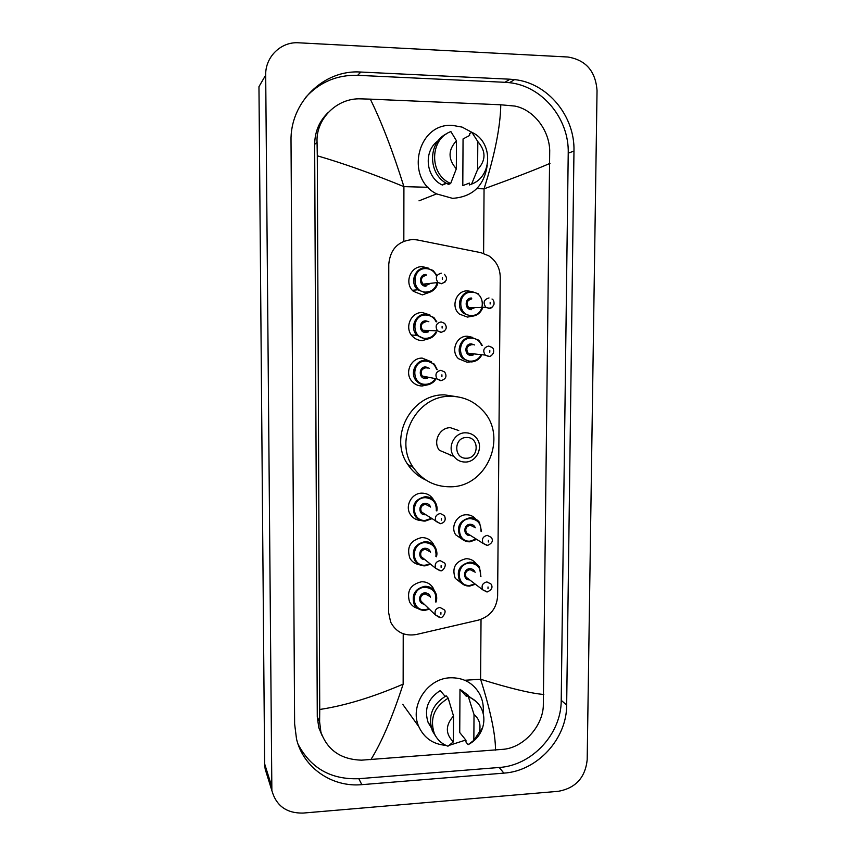 <?xml version="1.0" encoding="UTF-8"?>
<svg xmlns="http://www.w3.org/2000/svg" width="856" height="856" viewBox="0 0 856 856"><rect width="100%" height="100%" fill="white"/><g stroke="black" fill="none" stroke-linecap="round" stroke-linejoin="round"><path stroke-width="1.28" d="M461.876 583.482L455.264 578.346C451.668 567.956 455.242 561.418 465.996 558.711C470.351 558.668 473.764 560.402 476.246 563.911M463.16 539.922L455.756 534.85C450.224 527.146 456.751 514.67 466.253 514.766C470.158 514.724 473.357 516.189 475.861 519.143M470.03 361.917L467.162 362.27L458.474 358.685C450.288 351.292 456.43 335.68 467.323 336.215L472.373 337.317M471.934 316.249L467.44 317.095L459.447 314.099C450.32 306.983 456.195 290.205 467.59 290.88L471.068 291.415M417.814 608.423C414.079 607.439 411.319 605.245 409.532 601.832C406.514 591.047 410.527 584.348 421.591 581.759C426.737 581.716 430.632 583.878 433.254 588.211L434.26 590.554M419.237 564.639C415.064 563.943 411.929 561.761 409.831 558.101C406.44 547.08 410.399 540.243 421.708 537.589C426.673 537.579 430.493 539.633 433.168 543.753L434.088 545.604M420.917 520.491C416.251 520.213 412.678 518.094 410.174 514.146C404.749 505.757 411.832 493.024 421.837 493.142C426.588 493.152 430.311 495.089 433.018 498.952L433.778 500.257M427.176 384.943L422.147 385.981C417.942 385.928 414.454 384.28 411.704 381.038C404.257 372.692 411.169 357.658 422.222 358.118L431.424 361.799M429.273 338.58L422.276 340.581C418.434 340.517 415.16 339.083 412.453 336.28C404.075 328.083 410.816 311.937 422.35 312.536L430.001 315.008M431.135 291.703L422.404 294.892L413.384 291.308C403.904 283.411 410.356 265.916 422.479 266.676L428.278 268.089M417.332 239.948L413.127 239.487C398.393 240.75 390.283 248.978 388.774 264.172L388.603 612.522L390.636 622.087C396.125 632.295 404.695 636.436 416.348 634.499L478.483 620.097C490.263 616.438 496.641 608.423 497.625 596.043L500.246 277.205C500.032 268.024 496.223 260.909 488.83 255.848L481.008 252.702L417.332 239.948M266.837 774.455L265.167 769.073L264.622 763.787L258.961 86.659L265.692 75.114C265.167 56.903 281.003 41.463 298.68 42.8L567.87 57.01C585.868 60.006 595.594 71.198 597.039 90.597L587.184 759.85C585.247 777.59 575.66 788.076 558.412 791.297L303.024 813.082C286.589 813.339 276.21 805.838 271.866 790.591L265.692 75.114M509.983 79.212L360.836 72.043C323.729 69.347 289.949 102.463 291.019 141.122L294.625 723.909L296.508 738.942C303.313 767.779 332.042 787.499 361.831 784.652L503.895 773.129C537.365 771.053 566.865 738.814 566.661 705.087L573.969 151.063C575.05 116.341 547.936 83.107 514.574 79.597L509.983 79.212L504.976 82.304L357.68 75.317C336.986 74.75 319.62 82.133 305.571 97.477M319.909 730.008L319.181 728.905M298.134 744.356C310.835 768.292 331.069 779.741 358.814 778.703L499.198 767.479C532.282 765.467 561.44 733.635 561.215 700.315L568.223 153.181C569.283 118.909 542.469 86.135 509.502 82.69L504.976 82.304M328.126 112.564C319.309 121.103 314.826 131.717 314.655 144.397L317.276 716.964L318.796 727.643L322.049 735.507M549.969 163.378C536.359 169.338 514.392 177.823 484.057 188.834C494.832 154.733 500.407 126.709 500.781 104.785L514.873 106.069C533.844 109.793 549.135 130.08 549.712 150.378L543.303 706.328C542.33 726.263 524.033 747.149 503.906 749.257L361.671 760.16C341.041 759.572 327.452 750.22 320.893 732.083L319.609 721.79L319.737 709.474C344.797 705.697 372.606 697.255 403.144 684.158C392.369 717.296 381.594 742.473 370.819 759.7M500.781 104.785L370.316 99.146C381.605 122.055 392.797 151.212 403.914 186.629C372.296 173.661 343.427 163.389 317.298 155.792L319.737 709.474M317.298 155.792L317.052 142.214C315.757 118.866 336.997 97.787 360.74 98.857L370.316 99.146M495.517 750.145C495.506 734.277 490.531 710.651 480.601 679.257C509.748 688.331 530.816 693.403 543.827 694.483M487.214 165.283C484.122 185.945 472.555 196.966 452.535 198.346L436.592 193.895C404.385 177.855 417.557 122.205 452.888 125.447L462.09 127.105L472.747 132.787M469.345 183.077L462.796 185.624L463.053 138.94L469.634 135.473L469.644 133.557L471.902 132.359C493.099 141.54 492.799 176.454 471.581 184.115L469.334 184.971L469.345 183.077M477.809 141.582C486.112 151.18 486.048 160.479 477.616 169.488L477.809 141.582L471.902 132.359M477.616 169.488L471.581 184.115M442.359 184.736L442.017 184.875C425.539 177.021 423.26 150.581 438.315 140.619M442.359 185.056L446.5 183.323M456.323 168.825C447.923 159.216 447.977 149.875 456.473 140.801L456.323 168.825L450.641 183.526L449.443 182.927C429.017 173.201 429.894 138.95 450.887 131.567L456.473 140.801M450.641 183.526L448.523 184.393L447.335 183.794C427.936 174.517 427.529 142.396 446.821 133.654M465.792 740.033L449.197 745.341M445.901 745.362C433.2 744.335 424.18 738.107 418.819 726.68C409.275 706.2 427.176 678.391 450.192 677.792C463.374 677.492 473.186 682.874 479.617 693.927C482.698 699.844 483.854 706.254 483.084 713.134M459.982 689.294L466.253 696.249L466.263 694.473L468.403 696.838C474.064 698.988 478.322 702.723 481.158 708.062C484.239 714.311 484.699 720.934 482.527 727.942C479.927 735.411 475.123 740.996 468.104 744.677L465.974 742.024L465.985 740.269L459.736 732.533L459.982 689.294L468.425 695.382M474.021 714.578C479.456 719.115 481.179 725.021 479.189 732.276L473.85 740.344L474.021 714.578L468.403 696.838M473.85 740.344L468.104 744.677M466.263 694.473L476.482 701.824M445.12 696.345L440.241 690.578C427.904 698.571 423.88 709.217 428.15 722.539L431.178 727.514M453.38 741.863C445.302 733.849 445.355 725.235 453.509 716.012L453.38 741.863L447.966 746.197C441.643 743.864 437.074 739.605 434.27 733.432C429.605 718.537 434.249 706.788 448.191 698.186L446.169 695.8C432.301 704.349 427.69 716.033 432.334 730.831L436.046 736.77M453.509 716.012L448.191 698.186M466.413 458.217C453.477 459.019 453.584 437.245 466.531 437.502C479.446 436.785 479.296 458.42 466.413 458.217M465.279 462.047C460.592 462.037 456.804 460.164 453.915 456.441C446.811 447.624 454.204 432.505 465.45 432.804C469.826 432.826 473.443 434.506 476.289 437.844C484.015 446.49 476.824 462.294 465.279 462.047M458.773 430.547L450.395 427.7C439.61 427.401 432.548 441.857 439.363 450.288L453.915 456.441M450.106 486.797C434.516 486.764 422.201 480.27 413.159 467.323C393.311 439.535 416.733 395.183 450.545 396.328C463.096 396.435 473.689 401.015 482.313 410.067C508.507 436.121 487.01 487.385 450.106 486.797M425.988 480.098C418.498 476.696 412.453 471.517 407.852 464.562C388.335 437.266 411.329 393.749 444.564 394.873L457.767 396.863M450.256 455.67L451.797 455.542M483.608 253.387L484.057 188.834L476.803 188.63M428.15 187.293L403.914 186.629L403.829 241.242M403.144 684.158L403.219 633.761M481.029 619.348L480.601 679.257L464.765 680.263M271.299 785.059L264.622 763.787M358.814 778.703L361.831 784.652M357.68 75.317L360.836 72.043M568.223 153.181L573.969 151.063M561.215 700.315L566.661 705.087M499.198 767.479L503.895 773.129M317.276 716.964L319.609 721.79M314.655 144.397L317.052 142.214M437.801 282.341C436.325 288.943 432.312 292.474 425.764 292.945L417.771 289.788C409.275 282.769 415.021 267.126 425.839 267.8L433.2 270.464L436.988 275.579L433.2 270.464M436.603 276.306C434.602 271.502 431.071 268.934 426.021 268.602C411.394 267.853 411.351 292.559 425.956 292.099C431.884 291.693 435.618 288.536 437.127 282.608M425.967 286.236C418.67 286.45 418.702 274.123 426.01 274.487M426.192 275.3C421.216 276.734 420.157 279.698 423.035 284.171L426.16 285.369L429.712 283.817M445.056 282.052L441.247 283.775L437.983 282.512C434.976 277.815 436.079 274.701 441.289 273.192M442.317 279.249L442.327 277.472L442.317 279.249M411.415 335.017L416.904 335.359L425.667 339.137C430.536 338.933 434.153 336.611 436.517 332.192C434.153 336.633 430.525 338.955 425.625 339.158L416.904 335.359C409.403 328.073 415.395 313.638 425.7 314.173L433.864 317.48L436.828 321.845L433.864 317.48M436.132 321.835C434.003 317.512 430.589 315.243 425.881 315.008C411.297 314.387 411.255 338.933 425.807 338.345C430.247 338.174 433.575 336.108 435.811 332.16M428.535 331.818L425.828 332.513C418.552 332.791 418.584 320.54 425.86 320.85L428.835 321.728M426.053 321.685C421.28 322.98 420.125 325.836 422.596 330.234L426.021 331.689L429.156 330.512M441.097 321.899L444.585 323.354C447.581 327.495 446.479 330.47 441.3 332.289L437.47 330.876C434.891 326.254 436.1 323.268 441.097 321.899M444.553 330.972L441.054 332.406L437.47 330.876L422.596 330.234L426.288 331.711M442.113 328.073L442.113 326.318L442.113 328.073M416.209 380.717C418.648 383.563 421.751 385.007 425.528 385.061C430.675 384.248 433.981 382.439 435.447 379.636C432.965 383.103 429.648 384.922 425.475 385.082C421.751 385.029 418.659 383.574 416.209 380.717C409.543 373.28 415.684 359.841 425.55 360.248L434.356 364.142L437.245 369.674L434.356 364.142M436.581 369.557C434.827 364.249 431.21 361.435 425.742 361.104C411.201 360.611 411.158 384.997 425.667 384.301C429.423 384.162 432.462 382.568 434.762 379.497M427.743 378.095L425.689 378.502C418.434 378.844 418.466 366.668 425.721 366.914L429.487 368.369M427.486 368.037L425.903 367.77C421.323 368.968 420.093 371.718 422.222 376.03L425.881 377.721L428.043 377.175M440.894 370.284L444.639 371.975C447.185 376.159 446.019 379.026 441.14 380.599L437.02 378.951C434.795 374.425 436.089 371.536 440.894 370.284M441.91 376.565L441.91 374.821L441.91 376.565M440.851 380.717L437.02 378.951L422.222 376.03L425.828 377.742M425.058 521.101C420.606 521.101 417.172 519.228 414.764 515.483C411.329 505.447 414.786 499.198 425.132 496.737C429.38 496.748 432.708 498.481 435.115 501.937L436.806 510.936M431.863 518.715L425.122 521.101L431.873 518.725M436.282 510.604C436.635 502.761 432.976 498.449 425.314 497.668C410.912 497.539 410.869 521.465 425.25 520.416L431.338 518.372M425.721 514.702L425.272 514.734C418.081 515.248 418.113 503.307 425.304 503.36C427.882 503.424 429.648 504.666 430.589 507.084M429.519 506.42L425.486 504.291C421.312 505.297 419.943 507.811 421.366 511.845L424.662 513.996M440.305 513.493L444.521 515.719C446.104 519.892 444.81 522.545 440.647 523.658L435.982 521.422C434.495 517.195 435.939 514.552 440.305 513.493M441.3 520.116L441.311 518.404L441.3 520.116M440.262 523.722L424.683 514.017M424.918 565.87C420.285 565.891 416.786 563.922 414.432 559.963C411.383 550.14 414.903 544.042 424.993 541.655C429.434 541.645 432.836 543.485 435.212 547.166L436.367 556.764M430.568 564.19L424.993 565.87L430.579 564.211M435.886 556.4C436.87 548.108 433.297 543.507 425.175 542.608C410.827 542.608 410.773 566.383 425.111 565.217L430.097 563.815M424.844 559.578C417.856 559.781 418.177 548.257 425.165 548.268C427.904 548.343 429.701 549.68 430.547 552.291M429.466 551.467L425.346 549.22C421.28 550.194 419.879 552.655 421.141 556.593L423.774 558.711M440.102 560.594L444.414 562.948C447.196 564.885 442.573 572.011 440.487 570.717L435.704 568.341C434.388 564.211 435.854 561.622 440.102 560.594M441.108 567.335L441.108 565.634L441.108 567.335M440.059 570.759L435.704 568.341L423.806 558.733M424.79 610.36C419.996 610.403 416.444 608.359 414.133 604.218C411.426 594.599 415 588.628 424.865 586.296C429.466 586.264 432.933 588.19 435.265 592.074C436.935 595.262 437.138 598.622 435.886 602.143M429.402 609.183L424.865 610.349M435.447 601.747C437.031 593.101 433.564 588.275 425.047 587.27C410.73 587.387 410.687 611.013 424.972 609.729L428.984 608.777M424.084 604.09C417.546 603.619 418.445 592.908 425.025 592.887C427.914 592.962 429.723 594.396 430.461 597.188M429.402 596.215L425.207 593.861C421.238 594.813 419.815 597.221 420.938 601.083L423.035 603.084M439.909 607.385L444.296 609.847C447.014 611.591 442.124 618.909 440.316 617.476L435.437 614.961C434.27 610.917 435.758 608.391 439.909 607.385M440.904 614.233L440.915 612.543L440.904 614.233M439.502 617.486L435.437 614.961L423.057 603.116M482.367 308.556C480.163 313.457 476.46 316.025 471.26 316.271L463.717 313.435C455.05 306.705 460.614 290.783 471.421 291.415L478.408 293.833M471.624 292.228C457.265 291.543 457.147 315.96 471.485 315.447C485.769 316.057 485.951 291.8 471.624 292.228M471.806 298.851C466.841 300.36 465.835 303.313 468.788 307.721L471.742 308.813L474.812 307.668M492.264 307.09L488.926 308.395L485.834 307.25C482.763 302.617 483.822 299.514 489.001 297.942M490.167 302.243L490.156 303.998L490.167 302.243M471.517 309.647C464.348 309.893 464.423 297.706 471.592 298.038M481.361 355.657C478.964 359.67 475.508 361.767 470.982 361.949L462.764 358.568C454.996 351.559 460.806 336.75 471.132 337.253L478.857 340.217L482.313 345.557M481.671 345.503C479.724 340.827 476.278 338.345 471.346 338.088C457.018 337.531 456.901 361.799 471.196 361.157C475.283 360.997 478.461 359.145 480.708 355.593M473.625 354.833L471.239 355.401C464.091 355.7 464.155 343.588 471.303 343.866L474.545 344.947M472.245 344.765L471.517 344.7C466.745 346.081 465.653 348.938 468.221 353.293L471.453 354.598L473.903 353.892M488.573 356.438L485.192 355.069C482.506 350.511 483.651 347.504 488.648 346.059L491.943 347.354C493.463 348.167 493.966 350.04 493.441 352.982C491.836 355.561 490.317 356.674 488.883 356.321L485.192 355.069L468.221 353.293L471.399 354.619M489.803 350.489L489.793 352.223L489.803 350.489M469.858 541.827C465.718 541.859 462.454 540.179 460.068 536.787C456.248 526.75 459.565 520.395 470.008 517.741C473.967 517.709 477.124 519.271 479.499 522.406L481.468 531.49M480.976 531.191C481.211 523.54 477.627 519.367 470.212 518.661C456.077 518.597 455.948 542.255 470.072 541.163L476.182 539.034M470.575 535.503L470.115 535.546C463.053 536.081 463.117 524.268 470.179 524.289C472.64 524.343 474.352 525.509 475.305 527.788M474.224 527.135L470.383 525.22C466.178 526.312 464.862 528.869 466.445 532.903L483.105 543.41C481.457 539.184 482.838 536.509 487.235 535.353L491.248 537.354C493.505 540.564 492.307 543.25 487.62 545.411L483.105 543.41L487.16 545.465M488.369 540.286L488.359 541.976L488.369 540.286M476.674 539.344L469.933 541.816L476.696 539.366M469.58 586.093C465.257 586.146 461.93 584.37 459.576 580.775C456.162 570.941 459.544 564.725 469.73 562.157C473.871 562.114 477.124 563.762 479.467 567.121L480.944 576.709L479.467 567.121M480.484 576.377C481.265 568.32 477.755 563.901 469.933 563.098C455.841 563.152 455.724 586.66 469.794 585.461L474.952 583.91M469.655 579.876C462.732 580.25 462.978 568.716 469.901 568.694C472.512 568.748 474.245 570 475.123 572.461M474.042 571.68L470.105 569.647C466.006 570.706 464.658 573.199 466.071 577.147L482.666 589.773C481.19 585.643 482.602 583.011 486.893 581.909L491.002 584.017C493.077 587.184 491.847 589.816 487.31 591.924L482.666 589.773L486.861 591.945M488.016 586.948L488.006 588.628L488.016 586.948M475.401 584.252L469.677 586.082L475.422 584.263M271.866 790.591L265.167 769.073M509.502 82.69L514.574 79.597M318.796 727.643L320.893 732.083M436.592 193.895L418.991 200.85M446.179 183.141L442.017 184.875M449.443 182.927L447.335 183.794M418.819 726.68L402.748 704.327M479.189 732.276L482.527 727.942M430.846 726.123L428.15 722.539M434.27 733.432L432.334 730.831M437.823 282.362C437.587 285.251 435.276 291.864 425.796 292.923L417.771 289.788L412.389 290.291M426.127 285.39L423.035 284.171L437.983 282.512L441.471 283.657C446.982 281.421 447.977 278.328 444.457 274.38M435.115 501.937C436.924 505.222 437.491 508.229 436.838 510.957M414.764 515.483C417.118 519.185 420.574 521.058 425.132 521.09M435.212 547.166C436.977 550.847 437.373 554.046 436.389 556.785M414.432 559.963C416.722 563.879 420.243 565.837 424.993 565.859M435.265 592.074C436.956 595.99 437.17 599.361 435.907 602.164M429.423 609.205L424.865 610.36C419.932 610.349 416.358 608.295 414.133 604.218M463.717 313.435L471.314 316.249C476.46 316.014 480.163 313.446 482.388 308.545M471.699 308.834L468.788 307.721L485.834 307.25L489.193 308.267C490.97 308.642 492.575 307.304 494.008 304.265C494.212 301.558 493.538 299.803 492.007 299.012M462.764 358.568L471.035 361.928C475.519 361.746 478.964 359.659 481.382 355.668M482.345 345.557L478.857 340.217M460.068 536.787C462.39 540.147 465.685 541.816 469.944 541.816M481.5 531.512L479.499 522.406M459.576 580.775C461.855 584.338 465.215 586.103 469.666 586.093M413.159 467.323L407.852 464.562"/></g></svg>

